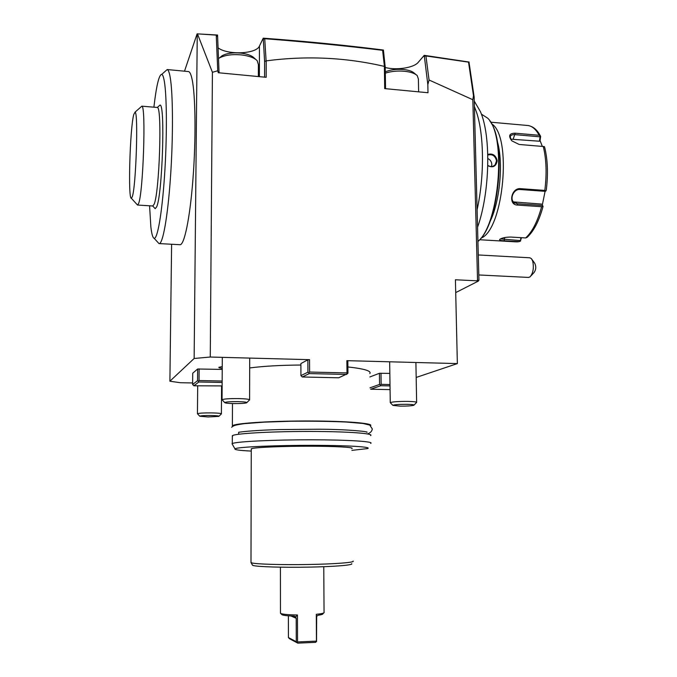 <?xml version="1.0" encoding="UTF-8"?>
<svg xmlns="http://www.w3.org/2000/svg" width="677" height="677" viewBox="0 0 677 677"><rect width="100%" height="100%" fill="white"/><g stroke="black" fill="none" stroke-linecap="round" stroke-linejoin="round"><path stroke-width="1.02" d="M218.011 47.779C227.472 55.269 256.388 54.101 259.435 46.061L263.235 38.183L264.605 61.438L266.196 60.871C306.342 55.573 345.735 57.418 384.375 66.397L384.697 88.611L427.999 92.741L427.839 84.642L429.049 79.996L425.935 55.946L468.712 62.174L469.161 63.181L474.145 96.989L478.944 280.176L478.258 281.15L455.706 292.599M469.102 63.046L469.076 62.039L424.234 55.345L418.174 62.394C413.884 67.835 396.197 70.51 385.23 67.48M474.391 106.475L476.515 112.213C484.19 135.095 484.504 176.545 477.099 209.76M477.556 227.269C489.86 192.683 491.265 136.559 480.484 111.781L474.247 101.042M481.372 114.125L487.728 118.204C506.726 135.654 499.364 224.121 477.928 241.503M487.787 154.407C492.78 153.171 495.911 155.304 497.189 160.796C496.114 166.449 492.983 168.082 487.804 165.687M489.869 121.048C506.878 141.933 498.856 223.867 478.707 240.707M497.18 140.884C503.79 162.598 499.863 202.956 489.429 222.767M491.544 123.789C512.235 135.662 503.688 228.513 481.516 237.949L480.822 238.338M479.629 239.734L515.629 241.85L518.853 241.655L504.238 240.8C500.244 240.623 498.822 240.081 499.99 239.184L500.193 239.057C502.672 237.754 506.218 237.085 510.839 237.06L525.64 237.949C532.207 232.008 537.538 221.599 541.617 206.713L517.49 205.063C507.852 205.08 511.135 187.605 520.571 188.663L544.816 190.423C546.898 173.972 546.39 159.332 543.284 146.494L519.166 144.463L511.854 140.85C508.08 135.815 509.206 133.267 515.239 133.2L539.154 135.282C535.989 129.383 532.283 126.134 528.035 125.524L527.146 125.44M518.853 241.655L520.41 241.173L521.417 237.695M520.892 237.661L520.41 241.173M520.249 240.58L500.472 238.905M511.228 140.147L510.213 136.754C510.712 135.146 512.371 134.452 515.163 134.664L540.094 136.822L539.417 141.214L540.068 140.621L540.644 136.356L539.154 135.282M541.617 206.713L543.081 206.35C539.112 220.914 533.781 231.255 527.078 237.39L525.64 237.949M543.081 206.35L542.294 205.123L545.087 191.329M542.294 205.123L542.929 206.155M542.463 205.47L517.33 203.743L514.038 202.465C509.265 198.928 513.665 188.765 520.004 189.509L545.239 191.337L545.924 190.948L544.816 190.423M546.212 190.229L545.924 190.948M543.284 146.494L544.367 146.604L544.731 147.569C547.752 160.127 548.252 174.361 546.237 190.288M540.094 136.822L540.508 136.128M540.068 140.621L542.345 146.418M541.583 204.09L513.454 201.898M510.636 139.166L539.417 141.214M487.804 155.041C492.441 153.907 495.352 155.862 496.537 160.906L495.09 164.866C492.89 166.914 490.461 167.092 487.804 165.383M491.502 166.559L491.824 164.443C491.612 161.735 490.292 159.772 487.863 158.553M184.508 71.187L197.109 33.85L217.562 35.035L219.06 72.803M263.235 38.183L264.555 38.284C305.412 41.28 344.627 45.147 382.2 49.886L383.41 50.039L385.23 67.192L384.401 66.27L382.623 50.31L383.444 51.266M198.479 33.926L216.725 35.153L217.545 36.803M216.2 34.95L216.725 35.153M307.874 359.809L300.893 363.557L300.935 375.608L307.933 372.172L307.874 359.809L309.55 359.673L210.268 357.033L212.417 72.295L197.616 34.29L197.1 35.136L197.109 33.85M197.244 34.705L194.147 358.471L169.893 381.21L180.327 382.717L192.632 382.962M171.611 244.253L169.893 381.21M159.315 243.602L179.786 244.693C184.102 246.022 189.882 219.136 192.953 179.168C196.051 139.293 195.56 95.017 192.048 79.091C191.032 74.419 189.882 71.914 188.578 71.576L188.206 71.542M347.834 360.866L346.878 360.663L346.996 372.925L347.479 373.704L347.953 373.112L347.834 360.866M416.177 377.444L457.356 363.591L346.878 360.663M210.268 357.033L194.147 358.471M222.234 369.422L197.65 368.999L197.549 380.66L192.615 384.502L192.725 373.188L197.65 368.999M369.87 376.962L379.425 373.289L389.834 373.382M249.678 367.958C263.328 366.164 280.396 365.191 300.893 365.03M347.893 366.951C364.328 368.77 371.639 370.971 369.828 373.552M222.251 366.579L218.866 367.306C218.629 367.704 219.754 368.034 222.242 368.296M300.935 375.608L302.255 376.979L338.712 377.791L347.479 373.704M307.933 372.172L308.771 372.799L309.609 372.045L309.55 359.673M309.609 372.045L346.996 372.925M212.417 72.295L217.732 70.789L218.282 72.735L266.179 77.305L266.196 60.871M429.049 79.996L472.825 99.722L477.513 279.542L478.258 281.15L477.04 281.09L477.513 279.542M477.547 280.837L455.409 279.77L457.356 363.591M302.255 376.979L309.287 373.586L346.641 374.449M308.771 372.799L309.287 373.586M216.259 35.356L217.732 70.789M264.605 61.438L264.589 77.153M263.251 39.418L264.555 38.284C305.42 41.593 344.627 45.461 382.2 49.886L382.869 50.166M266.095 60.617L264.732 38.699C305.589 41.864 344.881 45.74 382.623 50.31M264.732 38.699L264.165 38.471M385.543 88.695L385.23 67.192M427.839 84.642L424.234 55.345M424.267 56.902L425.41 55.514M468.712 62.174L467.951 61.852M425.935 55.946L425.215 55.649M474.145 96.989L473.494 95.838L468.56 62.292M472.825 99.722L473.494 95.838M192.615 384.502L193.867 385.78L222.132 385.915M199.14 368.872L199.03 380.55L198.285 381.253L197.549 380.66M199.03 380.55L222.166 381.033M198.285 381.253L198.835 381.989L193.867 385.78M198.835 381.989L222.158 382.463M380.99 373.171L381.143 384.341L389.994 384.528M379.425 373.289L379.577 384.443L380.372 385.01L381.143 384.341M370.006 387.811L379.577 384.443M390.07 389.613L370.641 389.233L380.787 385.712L390.02 385.898M380.787 385.712L380.372 385.01M370.666 425.655C373.315 423.294 346.632 421.06 310.134 420.976C273.669 420.857 238.414 422.981 233.015 425.393L232.372 425.723L232.473 403.543M232.313 436.521L232.973 435.379C238.414 433.246 274.566 431.342 311.437 431.444C348.359 431.52 374.474 433.517 370.598 435.599M232.414 444.408L232.042 443.765L232.939 443.342C238.38 441.455 274.574 439.737 311.479 439.788C348.443 439.813 374.576 441.556 370.691 443.393M251.252 451.077C239.7 450.501 234.276 449.765 234.97 448.868L235.841 448.504C241.224 446.82 276.893 445.28 312.579 445.339C348.317 445.373 372.646 446.947 367.535 448.589L351.905 450.366M251.26 449.283L251.886 448.572C256.355 447.311 282.707 446.185 309.152 446.211C335.648 446.211 354.689 447.336 351.888 448.572M250.989 562.096L251.624 562.883C256.118 564.203 282.512 564.982 309.203 564.483C335.936 564 355.459 562.401 353.106 561.064M252.293 564.804L253.088 565.481C257.497 566.827 283.113 567.622 309 567.123C334.929 566.649 353.91 565.033 351.659 563.67M281.649 614.394L281.979 614.733C283.443 615.418 287.42 615.875 293.903 616.112L295.612 616.984L297.448 614.987C288.351 614.843 282.774 614.335 280.71 613.447L280.464 612.837M297.448 614.987L297.541 641.948L316.455 641.127L316.311 614.301L316.667 616.205L318.3 615.215C321.406 614.775 322.929 614.31 322.887 613.811L323.665 612.99M324.165 612.473C324.165 613.167 321.55 613.768 316.311 614.301M295.612 616.984L296.204 618.296L296.281 641.72L288.427 637.548L289.468 638.69L297.778 643.133L297.118 642.414L297.541 641.948M288.427 637.548L288.377 615.816M296.281 641.72L297.118 642.414M316.455 641.127L315.66 642.355L297.778 643.133M316.54 641.576L316.667 616.205M157.724 242.205L158.985 243.585C162.641 244.888 167.676 217.816 170.46 177.611C173.27 137.499 173.05 92.994 170.139 77.043C169.292 72.363 168.328 69.866 167.219 69.545L165.137 71.373M149.575 205.791L150.853 226.787C151.682 234.022 152.774 237.855 154.136 238.287C157.436 239.353 161.981 213.712 164.519 175.995C167.084 138.345 166.948 96.633 164.359 81.511C163.614 77.076 162.742 74.682 161.761 74.343C159.036 74.588 156.412 85.539 153.891 107.178M158.807 106.128L159.984 105.087C165.442 103.429 162.345 195.822 156.599 206.95L155.168 208.677L154.449 207.881M157.081 107.448L157.276 107.474C162.336 106.035 159.408 193.588 154.068 204.327L152.748 205.994L155.168 208.677M136.966 204.42L137.541 205.055L138.531 203.642C143.152 194.062 146.19 105.443 141.84 106.171L157.25 107.465M132.277 196.753C136.009 187.097 138.489 111.798 135.045 112.145L133.724 114.599C129.891 128.791 127.902 200.02 131.389 198.302L132.277 196.753M478.808 274.964L528.458 277.426L529.981 276.935C533.205 273.119 534.094 267.813 532.672 261L531.377 258.589L529.769 257.776M532.02 259.494L534.779 263.353C536.286 266.577 536.057 269.632 534.077 272.501L531.064 275.767M392.88 405.371L400.132 406.132C406.979 406.166 411.557 405.878 413.85 405.269C414.637 404.753 412.318 404.431 406.894 404.296C398.753 404.287 394.09 404.651 392.88 405.371L390.265 402.629C392.499 401.774 398.313 401.368 407.706 401.393C413.909 401.546 416.88 401.918 416.634 402.51M418.631 91.852L418.394 78.997L417.201 75.579C414.857 73.378 410.66 71.948 404.618 71.28C397.577 70.662 391.145 71.288 385.315 73.15M385.298 71.838C390.443 69.697 396.536 68.919 403.577 69.494C408.696 70.061 412.259 71.28 414.265 73.158L416.127 74.69M199.774 416.228L208 416.964L218.857 416.38C219.399 415.915 216.733 415.619 210.86 415.492C204.259 415.475 200.561 415.72 199.774 416.228L197.439 413.732C198.97 413.139 203.574 412.86 211.241 412.894C218.062 413.029 221.455 413.385 221.396 413.935M224.73 402.595C225.204 403.128 228.267 403.45 233.937 403.577C240.377 403.627 244.609 403.374 246.631 402.815C247.469 402.189 244.507 401.791 237.754 401.613C230.019 401.579 225.678 401.91 224.73 402.595L222.048 399.692C223.969 398.897 229.368 398.525 238.245 398.575C246.005 398.778 249.788 399.244 249.593 399.98M258.36 76.552L258.377 64.543L257.201 60.702C254.239 57.714 248.857 55.776 241.046 54.871C231.983 54.135 224.798 55.15 219.475 57.917L218.459 58.569M219.966 57.511L222.2 55.658C226.719 53.305 232.812 52.442 240.487 53.06C247.105 53.83 251.675 55.489 254.205 58.027L255.838 59.483M504.238 240.8L504.577 237.593M517.49 205.063L517.33 203.743L515.172 202.271M520.571 188.663L520.004 189.509M515.239 133.2L513.208 138.971M514.266 203.98L513.919 202.389M497.189 160.796L496.537 160.906M259.393 76.653L259.435 46.061M296.204 618.296L290.975 615.994M519.166 241.647L516.796 241.901M490.613 122.182L528.035 125.524C532.418 126.286 536.066 128.935 538.985 133.479L540.551 136.162M493.508 166.051L495.09 164.866M238.668 432.256L238.659 434.262M232.321 435.675L232.279 443.596M234.97 448.868L232.042 443.765M252.572 565.303L251.091 562.705M251.26 448.783L250.989 562.646M280.464 613.277L280.413 567.182M324.055 612.304L323.767 566.717M281.979 614.733L280.71 613.447M295.113 616.468L294.503 616.197M188.578 71.576L167.219 69.545L161.761 74.343M154.136 238.287L158.985 243.585M157.276 107.474L159.984 105.087M137.609 205.046L152.714 205.986M135.045 112.145L141.84 106.171M131.389 198.302L137.541 205.055M478.284 254.958L529.947 257.793M367.763 433.796C370.437 432.865 371.952 431.249 372.316 428.939L369.727 425.071L362.965 423.472L346.091 422.025C329.775 421.322 311.522 421.06 291.33 421.246L264.005 422.143L244.329 423.658C234.741 424.97 233.379 425.706 231.652 427.272M366.147 431.901L366.883 432.264C369.727 431.791 348.977 429.32 318.732 429.226L279.804 429.556C264.402 429.963 247.977 430.936 239.006 432.197M416.626 402.265L415.906 362.491M390.265 402.629L389.664 361.797M414.079 405.032L416.389 402.646M221.396 413.757L221.565 386.279M197.439 413.732L197.692 385.856M219.026 416.203L221.227 414.036M249.593 399.701L249.703 358.082M222.048 399.692L222.301 357.354M222.2 55.658L219.475 57.917M246.893 402.553L249.322 400.124"/></g></svg>
